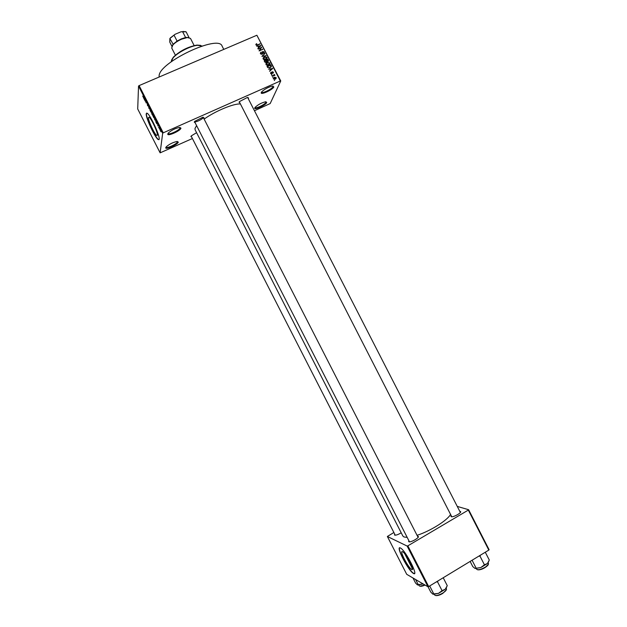 <?xml version="1.0" encoding="UTF-8"?>
<svg xmlns="http://www.w3.org/2000/svg" width="627" height="627" viewBox="0 0 627 627"><rect width="100%" height="100%" fill="white"/><g stroke="black" fill="none" stroke-linecap="round" stroke-linejoin="round"><path stroke-width="0.94" d="M165.74 147.69L166.367 146.71C169.431 144.108 172.934 142.376 176.877 141.506L178.28 142.086C178.099 144.429 165.105 150.245 165.74 147.69M166.006 147.126L166.037 147.188C166.547 148.873 177.386 143.771 177.496 141.804L177.433 141.475M254.789 107.875L255.291 107.162C258.269 104.529 261.678 102.734 265.527 101.793L266.741 102.53C265.762 105.179 253.371 110.728 254.789 107.875M254.985 107.53L255.009 107.578C255.455 109.122 265.26 104.364 265.989 102.256L266.005 101.754M261.31 92.482L261.898 91.644C264.955 88.909 268.458 87.051 272.424 86.071L273.842 86.926C272.745 89.857 259.75 95.633 261.31 92.482M261.498 92.138L261.53 92.224C262.031 93.909 272.236 88.948 273.051 86.628L273.043 86.024M167.77 133.982L168.514 132.83C171.657 130.142 175.254 128.355 179.314 127.461L180.96 128.135C180.741 130.737 167.088 136.804 167.77 133.982M168.052 133.379L168.083 133.488C168.663 135.33 180.004 130.016 180.137 127.837L180.035 127.422M411.633 569.41C415.607 571.973 406.359 553.696 402.738 551.823L402.605 551.752C398.819 549.511 407.942 567.459 411.571 569.371L411.633 569.41M413.428 573.423C419.204 577.216 405.841 550.78 400.622 548.1L400.418 547.982C395.018 544.855 408.13 570.601 413.35 573.376L413.428 573.423M399.697 547.841C397.291 549.26 409.11 570.97 413.554 573.258L414.471 573.509M148.411 117.57L149.155 117.257C151.436 118.66 157.965 132.861 157.416 135.197L156.679 135.456C154.43 134.053 147.996 120.172 148.411 117.57M159.187 139.178C160.018 135.894 150.574 115.329 147.282 113.307L146.216 113.785C145.66 117.61 154.893 137.509 158.129 139.531L159.187 139.178M146.647 113.04L146.428 113.691C145.872 117.515 155.104 137.415 158.341 139.429L158.984 139.703M401.209 532.801C398.216 534.588 396.029 535.364 394.665 535.121L394.712 534.149M417.504 536.187L418.295 536.43C419.667 537.637 410.528 542.778 408.851 541.736L408.867 540.67M418.099 537.363L203.172 117.225M459.779 511.318L460.571 511.561C461.887 512.714 453.141 517.549 451.26 516.703L451.189 515.629M460.343 512.424L460.571 511.561M239.843 102.859L239.052 102.248L239.522 101.558L247.461 97.42L248.582 98.016L248.331 98.431M247.783 97.726L460.367 512.463M191.643 137.031L190.867 136.561L191.306 135.879L196.588 132.689M195.083 122.673L194.245 122.124L194.77 121.325L202.811 117.257L204.002 117.79L203.72 118.299M159.125 77.043L159.117 76.071C158.49 62.637 218.698 34.085 222.091 46.092L223.784 49.4M407.205 537.425L403.937 536.955L402.84 535.991L195.091 129.765L194.997 128.417L196.596 125.643M160.128 152.847L162.667 133.253L138.536 86.048L137.705 108.965L160.128 152.847L192.411 138.528M254.601 110.681L270.182 103.565L280.755 80.954L280.324 80.985L256.882 35.245L280.755 80.954M273.348 78.814L274.25 77.254L276.123 77.591L275.245 79.135L273.348 78.814M271.969 76.008L274.477 74.488L274.226 75.013L274.908 75.209L271.969 76.008M270.558 73.367L270.997 72.16L270.958 73.226L271.601 73.5L272.173 71.705L273.333 72.136L272.964 73.257L272.4 72.019L271.844 73.806L270.558 73.367M267.517 67.316L267.008 66.321L270.699 64.706L271.397 66.352L270.041 67.779L267.517 67.316M264.688 61.807L264.155 60.756L267.847 59.15L268.536 60.725L267.933 61.532L266.977 61.509L266.303 62.363L264.688 61.807M261.906 56.367L264.915 53.428L262.243 55.991L266.146 55.827L261.906 56.367M258.199 49.141L261.725 47.205L259.68 50.278L262.815 49.329L259.116 50.928L261.161 47.864L258.199 49.141M255.941 44.219L256.725 43.631L256.349 44.525L256.858 44.932L260.087 44.015L257.579 45.097L255.863 44.439M138.536 86.048L139.108 85.601L163.247 132.83L280.324 80.985M139.108 85.601L256.882 35.245M256.749 46.304L260.973 45.74L257.83 48.412L258.598 47.291L258.003 46.116L256.749 46.304M260.464 53.671L261.138 52.01L260.91 53.514L261.898 53.93L262.721 51.445L264.226 51.97L263.646 53.467L263.795 52.166L262.556 52.057L262.697 53.366L262.078 54.259L260.464 53.671M263.269 57.762L264.367 56.877L266.977 57.339L267.11 57.864L265.746 59.471L264.249 59.714L263.191 58.985L263.269 57.762L263.058 58.295M266.122 63.327L267.22 62.441L269.829 62.904L269.963 63.437L268.599 65.036L267.102 65.279L266.044 64.55L266.122 63.327L265.919 63.829M268.458 69.15L272.674 68.562L269.539 71.259L270.308 70.13L269.704 68.954L268.458 69.15M271.475 75.036L271.828 74.464L271.475 75.036M272.667 77.364L273.019 76.792L272.667 77.364M274.305 80.562L274.657 79.99L274.305 80.562M160.018 130.087L159.861 129.562L160.018 130.087M158.803 127.704L158.647 127.179L158.803 127.704M155.715 121.669L156.201 121.058L156.828 123.832L155.715 121.669M152.808 115.752L152.87 114.78L153.419 115.595L153.85 117.766L152.894 115.713M149.892 110.038L149.947 109.051L150.496 109.866L150.919 112.045L149.978 109.999M147.596 105.798L147.227 103.651L148.168 105.791L147.361 104.035L147.674 105.767M143.748 98.251L144.186 97.538L144.861 100.414L143.748 98.251M142.713 96.127L143.199 96.887L143.465 96.127L143.301 97.256L142.815 96.08M145.237 101.159L145.143 99.419L146.013 102.373L146.263 101.613L146.177 102.993L145.307 100.046L145.237 101.159M149.022 108.565L148.419 105.83L148.936 108.22L149.681 108.306L149.022 108.565L149.673 108.283M151.875 114.145L151.436 111.724L152.447 114.106L152.337 114.882L151.946 114.106M154.759 119.788L154.36 117.461L155.496 120.447L154.838 119.757M157.918 125.988L157.659 124.452L157.98 125.956M159.313 128.7L159.242 127.43L159.799 128.559L159.423 128.096L159.313 128.7M160.771 131.568L160.473 130.008L160.833 131.537M393.874 532.511L387.368 536.477L406.711 574.308L427.967 586.77L407.142 546.062L407.848 545.843L428.68 586.566L488.817 550.091L468.322 510.08L468.612 509.72L489.091 549.699L488.817 550.091M407.848 545.843L468.322 510.08M457.271 506.412L468.612 509.72M387.368 536.477L407.142 546.062M417.057 535.325C430.271 531.108 447.537 520.269 450.554 514.399M428.68 586.566L427.967 586.77M394.446 534.878L395.253 535.207M204.128 119.099C215.312 111.034 234.059 103.283 240.423 103.988M163.247 132.83L162.667 133.253M409.439 541.791L194.535 121.599C194.934 122.916 202.968 119.106 203.187 117.5M144.218 97.608L143.567 97.883M144.351 97.867L143.928 98.133M144.586 99.011L144.281 97.898M143.998 98.086L144.492 99.05M150.48 110.031L149.931 109.584L150.801 111.684L150.558 109.991M151.601 112.233L152.22 113.816L151.671 112.202M151.554 112.789L152.204 114.506L151.632 112.758M153.411 115.76L152.847 115.297L153.717 117.398L153.482 115.721M154.524 117.962L155.214 120.274L154.603 117.931M156.366 121.379L156.484 122.516L156.194 121.489M160.865 130.745L161.037 131.803L160.927 130.714M255.926 44.807L256.325 44.58M256.529 44.196L256.725 43.631M256.216 45.175L256.388 44.689M256.717 45.324L256.858 44.932M259.735 44.164L259.915 43.678M260.518 46.124L260.793 45.379M258.355 47.965L258.598 47.291M259.727 45.896L258.496 46.045L258.975 46.986L260.511 45.755L259.727 45.896M258.277 46.649L258.496 46.045M260.307 46.304L260.511 45.755M258.739 47.636L258.975 46.986M261.004 48.279L261.725 47.205M259.5 50.763L259.68 50.278M262.454 49.486L262.642 48.992M259.092 50.873L261.161 47.864M260.323 53.217L261.138 52.01M260.714 54.032L260.91 53.514M261.733 54.361L261.898 53.93M261.914 54.322L262.11 53.789M262.117 52.488L262.721 51.445M262.376 52.339L262.219 53.083M263.834 52.778L264.226 51.97M262.313 52.825L262.548 52.088M262.235 53.546L262.345 54.11M262.447 54.024L262.697 53.366M264.641 54.134L264.915 53.428M265.809 55.874L265.966 55.474M263.05 58.468L263.63 57.958M264.155 57.418L264.367 56.877M266.608 58.186L266.977 57.339M266.632 58.225L266.765 58.758L267.11 57.864M266.185 59.244L266.381 58.577M263.528 58.523L263.215 59.032M266.546 57.527L264.531 57.222L263.622 58.797L265.589 59.126L266.546 57.527M266.075 59.314L266.35 58.617M265.401 59.604L265.589 59.126M263.418 59.306L263.622 58.797M267.611 59.722L267.847 59.15M267.995 60.999L268.387 60.2M266.201 62.41L266.412 61.838M267.588 59.675L266.483 60.153L267.031 61.132L268.074 60.764L267.588 59.675M266.256 60.733L266.483 60.153M267.533 61.634L267.698 61.227M266.679 62.002L267.031 61.132M266.052 60.341L264.759 60.905L265.354 61.955L266.553 61.485L266.052 60.341M264.531 61.493L264.759 60.905M265.95 62.481L266.13 62.026M265.182 62.379L265.354 61.955M264.915 62.151L265.127 61.626M265.903 64.009L266.499 63.499M267 62.99L267.22 62.441M269.963 63.437L269.602 64.299L269.829 62.904M269.007 64.824L269.218 64.166M266.381 64.064L266.06 64.589M269.398 63.092L267.384 62.778L266.475 64.362L268.442 64.691L269.398 63.092M268.912 64.879L269.202 64.181M268.238 65.169L268.442 64.691M266.263 64.871L266.475 64.362M270.456 65.279L270.699 64.706M270.872 66.611L271.029 67.081L271.389 66.227M270.441 65.239L267.611 66.47L267.925 67.081L268.897 67.7L269.869 67.442L270.919 66.352L270.441 65.239M267.376 67.05L267.611 66.47M269.665 67.928L269.869 67.442M267.705 67.614L267.925 67.081M272.142 69.017L272.486 68.21M269.994 70.867L270.308 70.13M271.428 68.727L270.198 68.884L270.684 69.824L272.212 68.578L271.428 68.727M269.963 69.448L270.198 68.884M271.953 69.182L272.212 68.578M270.378 70.537L270.684 69.824M270.778 73.21L270.997 72.16M270.66 73.469L270.88 72.959M270.77 73.657L270.958 73.226M271.428 73.908L271.601 73.5M271.546 73.9L271.805 73.304M272.149 72.466L272.173 71.705M272.886 72.85L273.333 72.136M271.922 72.951L272.236 72.23M271.875 73.069L271.953 73.759M271.609 74.981L271.828 74.464M274.132 75.216L274.477 74.488M274.72 75.632L274.908 75.209M272.792 77.309L273.019 76.792M273.247 78.477L273.733 78.156M273.991 77.842L274.25 77.254M275.7 78.32L276.123 77.591M275.363 79.073L275.598 78.453M275.739 77.748L274.43 77.591L273.74 78.649L275.049 78.806L275.739 77.748M274.838 79.284L275.049 78.806M273.544 79.08L273.74 78.649M274.422 80.507L274.657 79.99M171.43 60.294L173.373 57.143C180.043 50.826 187.896 46.806 196.925 45.089L200.616 45.356M202.106 45.998L197.552 45.301C190.553 45.881 177.747 52.441 173.177 57.77L171.085 61.877M412.981 577.984L415.544 583.008L417.417 584.858L418.217 584.607L415.623 579.536M417.707 584.983L423.123 583.933L418.217 584.607M171.876 46.367L173.138 44.251L177.08 41.092L181.415 38.843L185.6 37.518L189.04 37.565L186.109 31.828L181.085 31.765L185.357 31.609M194.158 45.575L190.483 38.388L187.332 37.557L181.712 39.14C177.88 40.818 174.933 42.754 172.872 44.956L171.704 47.997L175.388 55.184M185.6 37.518L182.645 31.75M173.138 44.251L169.862 38.521L175.152 34.25L181.085 31.765M175.152 34.25L170.356 37.91M177.08 41.092L174.126 35.316M171.908 46.296L169.768 42.111L169.862 38.521M436.431 581.864L437.591 581.927L437.967 580.939M428.037 586.747L430.788 592.131L432.826 594.122L433.751 593.902L429.683 585.955M437.591 581.927L442.051 590.65L438.461 593.393L433.751 593.902M443.218 577.749L447.263 585.665L445.241 589.262L442.051 590.65M433.171 594.271L438.461 593.393L445.241 589.262L446.792 586.903M475.203 568.509L480.823 567.553L487.43 563.516L484.428 564.802L480.823 567.553L474.992 568.43L472.774 566.581L470.132 561.424M472.084 560.24L476.097 568.086M478.856 556.133L480.016 556.18L484.428 564.802M480.016 556.18L480.353 555.224M485.29 552.23L489.295 560.044L487.43 563.516L488.754 561.494M257.211 45.23L257.376 44.768M259.625 46.892L259.844 46.273M262.243 53.585L262.588 52.699M266.553 61.446L266.812 60.788M270.919 66.297L271.185 65.663M271.264 69.777L271.546 69.103M271.914 73.524L272.283 72.685M418.812 585.093L419.118 585.689C419.824 586.511 421.72 586.253 424.792 584.913M425.043 585.062C422.637 586.151 420.921 586.511 419.91 586.135L425.043 585.062M434.299 594.404L434.582 594.96C435.843 596.034 438.555 595.431 442.717 593.134C445.515 591.332 446.761 589.882 446.455 588.784L446.165 588.228M446.353 589.827L442.803 593.369L446.369 589.795M435.452 595.478C437.489 595.838 439.927 595.148 442.764 593.393C439.535 595.227 437.105 595.924 435.483 595.478M476.301 568.634L476.591 569.206C477.923 570.272 480.713 569.645 484.969 567.325C487.571 565.656 488.723 564.316 488.425 563.305L488.135 562.732M477.437 569.708C479.631 570.061 482.155 569.355 485 567.592C481.677 569.465 479.169 570.17 477.468 569.716M488.323 564.3L485.055 567.56C487.328 565.985 488.417 564.888 488.339 564.276M418.037 537.245L418.295 536.43M412.48 568.908L404.768 553.829M451.714 516.664L450.915 516.397M409.407 541.72L408.592 541.454M156.679 135.456L157.424 135.126M412.511 568.807L411.571 569.371M256.349 44.525L256.137 45.113M260.808 53.115L260.542 53.812M264.367 52.488L264.124 53.123M263.755 52.895L263.575 53.366M263.52 58.413L263.254 59.103M268.536 60.725L268.325 61.258M267.956 61.054L267.729 61.603M266.373 63.978L266.099 64.652M271.397 66.352L271.107 67.042M273.443 72.567L273.231 73.061M272.236 72.277L271.867 73.124M276.225 77.999L275.911 78.704M273.678 78.406L273.435 78.947M173.373 57.143L173.177 57.77M196.925 45.089L197.552 45.301M191.149 136.059L395.245 535.192M239.31 101.809L451.753 516.734M186.713 37.346L187.332 37.557M173.068 44.329L172.872 44.956M183.092 31.389L183.703 31.593"/></g></svg>
